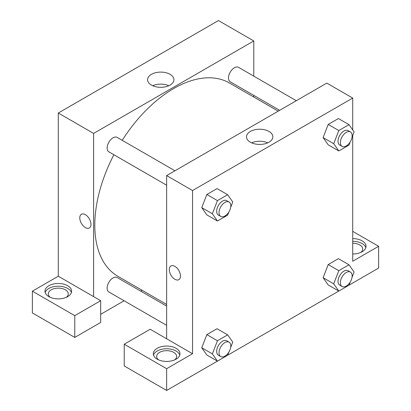 <?xml version="1.0" encoding="UTF-8"?>
<svg xmlns="http://www.w3.org/2000/svg" width="411" height="411" viewBox="0 0 411 411"><rect width="100%" height="100%" fill="white"/><g stroke="black" fill="none" stroke-linecap="round" stroke-linejoin="round"><path stroke-width="0.62" d="M32.371 291.178L32.371 312.935L74.771 337.416L74.771 315.653L32.371 291.178L58.285 276.218L58.285 113.025L218.457 20.55L253.787 40.951L253.787 76.158M48.863 285.737A13.327 7.691 180 0 1 63.381 284.068A13.327 7.691 180 0 1 71.606 291.178A13.327 7.691 180 0 1 58.285 298.869A13.327 7.691 180 0 1 44.958 291.178A13.327 7.691 180 0 1 48.863 285.737M58.285 276.218L100.68 300.693L74.771 315.653M71.396 292.534A13.327 7.691 0 0 0 62.272 286.554A13.327 7.691 0 0 0 48.863 288.455A13.327 7.691 0 0 0 45.169 292.534M50.209 297.297A9.992 5.769 180 0 1 48.287 293.896A9.992 5.769 180 0 1 54.458 288.563A9.992 5.769 180 0 1 65.349 289.817A9.992 5.769 180 0 1 68.277 293.896A9.992 5.769 180 0 1 66.356 297.297M100.68 300.693L100.68 322.455L74.771 337.416M253.787 95.388L253.787 97.042M170.062 85.087A13.178 7.609 180 0 1 155.702 86.736A13.178 7.609 180 0 1 147.57 79.708A13.178 7.609 180 0 1 160.747 72.1A13.178 7.609 180 0 1 173.925 79.708A13.178 7.609 180 0 1 170.062 85.087M93.616 296.614L93.616 133.421L58.285 113.025M93.616 133.421L253.787 40.951M168.808 85.724A13.178 7.609 0 0 0 152.681 85.724M142.196 290.325L140.762 291.152M124.107 300.77L100.68 314.297M85.37 227.596A7.912 4.567 60 0 1 80.202 220.625A7.912 4.567 60 0 1 81.414 214.285A7.912 4.567 60 0 1 89.326 218.858A7.912 4.567 60 0 1 89.326 227.992A7.912 4.567 60 0 1 85.37 227.596M81.414 214.285A7.912 4.567 -120 0 0 80.207 220.625A7.912 4.567 -120 0 0 85.375 227.596A7.912 4.567 -120 0 0 89.326 227.992M166.635 185.197L108.858 151.839A8.328 4.809 -60 0 1 108.858 142.227A8.328 4.809 -60 0 1 117.186 137.418L174.963 170.77M166.635 325.327L108.858 291.969A8.328 4.809 -60 0 1 108.858 282.352A8.328 4.809 -60 0 1 117.186 277.543L166.635 306.092M279.66 110.328L230.217 81.779A8.328 4.809 -60 0 1 230.217 72.161A8.328 4.809 -60 0 1 238.544 67.353L296.316 100.71M166.635 304.438L117.906 276.305A111.592 64.429 -60 0 1 113.898 154.747M122.226 140.326A111.592 64.429 -60 0 1 229.497 83.017L278.226 111.155M166.635 338.772L150.149 329.252L124.235 344.213L166.635 368.693L192.543 353.732L166.635 338.772L166.635 175.579L326.807 83.104L352.715 98.065L352.715 129.938M124.235 344.213L124.235 365.97L166.635 390.45L217.429 361.125M227.668 355.212L338.782 291.06M349.021 285.152L378.629 268.059L378.629 246.297L352.715 261.257L352.715 135.496M352.715 243.25A9.992 5.769 180 0 1 359.784 244.941A9.992 5.769 180 0 1 362.713 249.02A9.992 5.769 180 0 1 360.791 252.416M365.831 247.658A13.327 7.691 0 0 0 352.715 241.324M352.715 238.606A13.327 7.691 180 0 1 366.042 246.297A13.327 7.691 180 0 1 352.715 253.993M158.559 359.851A9.992 5.769 180 0 1 156.642 356.45A9.992 5.769 180 0 1 166.635 350.681A9.992 5.769 180 0 1 176.627 356.45A9.992 5.769 180 0 1 174.711 359.851M179.751 355.094A13.327 7.691 0 0 0 170.622 349.114A13.327 7.691 0 0 0 157.213 351.015A13.327 7.691 0 0 0 153.519 355.094M157.213 348.292A13.327 7.691 180 0 1 171.736 346.627A13.327 7.691 180 0 1 179.961 353.732A13.327 7.691 180 0 1 166.635 361.423A13.327 7.691 180 0 1 153.308 353.732A13.327 7.691 180 0 1 157.213 348.292M166.635 368.693L166.635 390.45M352.715 231.342L378.629 246.297M338.808 270.674L328.209 264.556L338.407 258.668L328.209 264.556L323.108 277.697L328.209 284.957L323.108 277.697L333.706 283.821L338.808 270.674L349.006 264.787L354.107 272.041L352.011 277.44M350.239 141.882L349.006 145.057L338.808 150.945L328.209 144.826L323.097 137.587L328.209 124.425L338.407 118.538L328.209 124.425L338.808 130.549L349.006 124.656L354.107 131.916L352.011 137.31M228.886 211.942L227.653 215.123L217.455 221.01L206.856 214.891L201.744 207.647M217.455 221.01L212.353 213.756L217.455 200.609L206.856 194.49L217.054 188.603L206.856 194.49L201.755 207.632L206.856 214.891M228.886 352.073L227.653 355.248L217.455 361.135L212.353 353.881L217.455 340.74L206.856 334.621L217.054 328.728L206.856 334.621L201.755 347.763L206.856 355.017L201.744 347.778M192.543 353.732L192.543 190.54L352.715 98.065M268.994 131.443A13.178 7.609 180 0 1 272.853 136.822A13.178 7.609 180 0 1 259.675 144.431A13.178 7.609 180 0 1 246.497 136.822A13.178 7.609 180 0 1 254.635 129.794A13.178 7.609 180 0 1 268.994 131.443M192.543 190.54L166.635 175.579M267.741 142.838A13.178 7.609 0 0 0 251.609 142.838M170.925 265.963A7.912 4.567 -120 0 0 169.712 272.303A7.912 4.567 -120 0 0 174.881 279.275A7.912 4.567 60 0 1 169.712 272.303A7.912 4.567 60 0 1 170.925 265.963A7.912 4.567 60 0 1 178.836 270.53A7.912 4.567 60 0 1 178.836 279.665A7.912 4.567 60 0 1 174.881 279.275A7.912 4.567 -120 0 0 178.836 279.665M217.455 200.609L227.653 194.722L232.754 201.976L230.658 207.375M229.071 202.012L226.718 200.655A8.328 4.809 120 0 0 220.301 202.885A8.328 4.809 120 0 0 216.664 211.264A8.328 4.809 120 0 0 218.39 215.076L220.743 216.438A8.328 4.809 120 0 0 229.071 211.629A8.328 4.809 120 0 0 229.071 202.012A8.328 4.809 120 0 0 222.654 204.246A8.328 4.809 120 0 0 219.022 212.626A8.328 4.809 120 0 0 220.743 216.438M212.353 213.756L201.755 207.632M227.653 194.722L217.054 188.603M338.808 150.945L333.706 143.691L338.808 130.549M350.429 131.952L348.071 130.59A8.328 4.809 120 0 0 341.654 132.82A8.328 4.809 120 0 0 338.017 141.204A8.328 4.809 120 0 0 339.743 145.016L342.101 146.373A8.328 4.809 120 0 0 350.429 141.564A8.328 4.809 120 0 0 350.429 131.952A8.328 4.809 120 0 0 344.007 134.181A8.328 4.809 120 0 0 340.375 142.56A8.328 4.809 120 0 0 342.101 146.373M328.209 144.826L323.108 137.572L333.706 143.691M349.006 124.656L338.407 118.538M217.455 340.74L227.653 334.847L232.754 342.106L230.658 347.5M229.071 342.142L226.718 340.781A8.328 4.809 120 0 0 220.301 343.01A8.328 4.809 120 0 0 216.664 351.395A8.328 4.809 120 0 0 218.39 355.207L220.743 356.563A8.328 4.809 120 0 0 229.071 351.759A8.328 4.809 120 0 0 229.071 342.142A8.328 4.809 120 0 0 222.654 344.372A8.328 4.809 120 0 0 219.022 352.751A8.328 4.809 120 0 0 220.743 356.563M217.455 361.135L206.856 355.017M212.353 353.881L201.755 347.763M227.653 334.847L217.054 328.728M350.239 282.008L349.006 285.188L338.808 291.075L333.706 283.821M350.429 272.077L348.071 270.721A8.328 4.809 120 0 0 341.654 272.95A8.328 4.809 120 0 0 338.017 281.33A8.328 4.809 120 0 0 339.743 285.142L342.101 286.503A8.328 4.809 120 0 0 350.429 281.694A8.328 4.809 120 0 0 350.429 272.077A8.328 4.809 120 0 0 344.007 274.307A8.328 4.809 120 0 0 340.375 282.691A8.328 4.809 120 0 0 342.101 286.503M338.808 291.075L328.209 284.957M349.006 264.787L338.407 258.668"/></g></svg>
